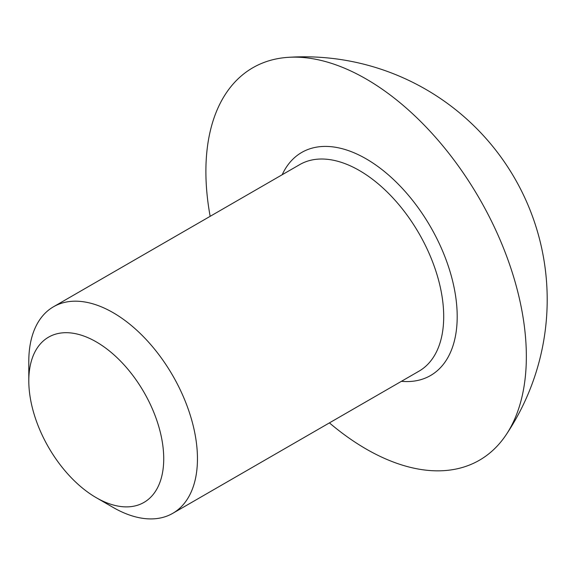 <?xml version="1.0" encoding="UTF-8"?>
<svg xmlns="http://www.w3.org/2000/svg" width="576" height="576" viewBox="0 0 576 576"><rect width="100%" height="100%" fill="white"/><g stroke="black" fill="none" stroke-linecap="round" stroke-linejoin="round"><path stroke-width="0.86" d="M113.126 507.427L96.264 497.693A95.407 55.087 -120 0 0 163.728 458.741A95.407 55.087 -120 0 0 96.264 341.885A95.407 55.087 -120 0 0 28.8 380.837A95.407 55.087 -120 0 0 96.264 497.693L113.126 507.427A119.261 68.854 60 0 0 172.757 513.331L419.004 371.167A119.261 68.854 -120 0 0 437.285 275.602A119.261 68.854 -120 0 0 359.374 170.51A119.261 68.854 -120 0 0 299.743 164.599L53.503 306.77A119.261 68.854 60 0 1 113.126 312.674A119.261 68.854 60 0 1 191.038 417.766A119.261 68.854 60 0 1 172.757 513.331M28.8 380.837L28.8 361.361A119.261 68.854 60 0 1 53.503 306.77M210.154 216.324A226.598 130.824 60 0 1 205.891 171.482A226.598 130.824 60 0 1 288 57.355A226.598 130.824 60 0 1 526.349 356.494A226.598 130.824 60 0 1 506.009 434.966A226.598 130.824 60 0 1 329.414 422.892M282.168 174.751A128.801 74.362 60 0 1 366.12 158.825A128.801 74.362 60 0 1 455.4 294.739A128.801 74.362 60 0 1 401.422 381.319M506.009 434.966A242.849 242.849 0 0 0 288 57.355"/></g></svg>
